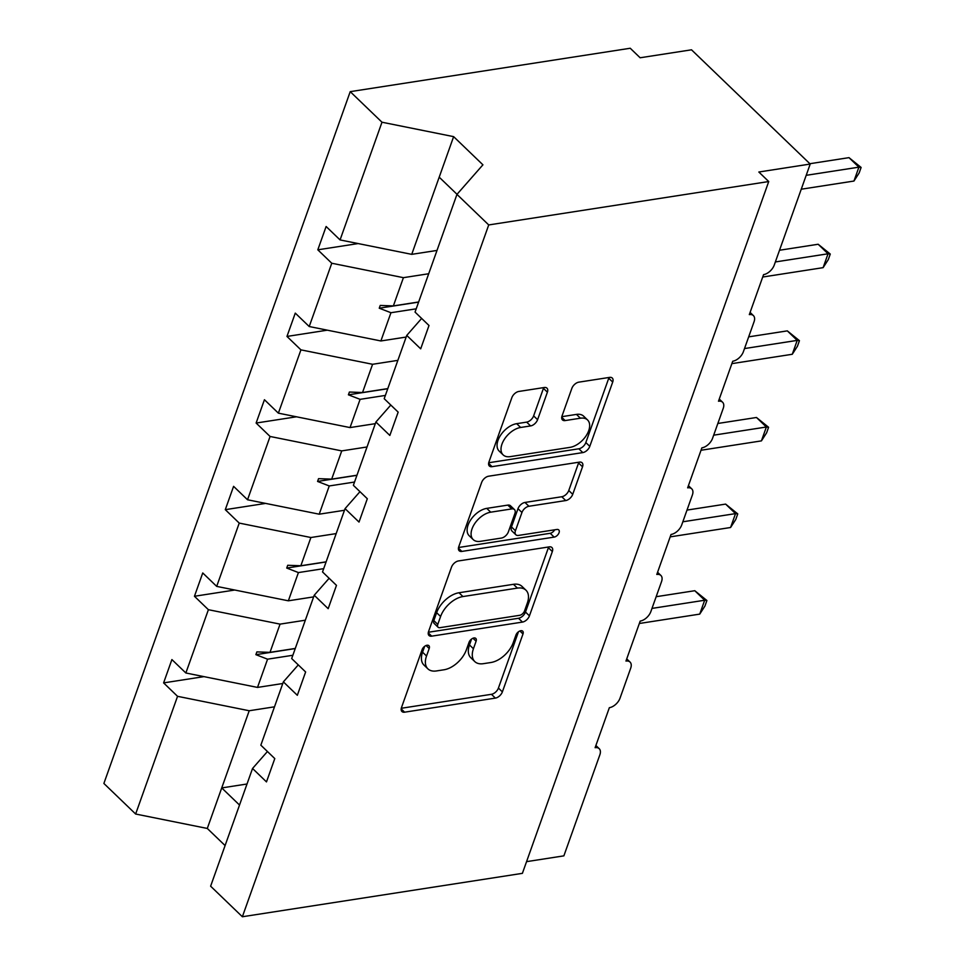 <?xml version="1.0" encoding="UTF-8"?>
<svg xmlns="http://www.w3.org/2000/svg" width="965" height="965" viewBox="0 0 965 965"><rect width="100%" height="100%" fill="white"/><g stroke="black" fill="none" stroke-linecap="round" stroke-linejoin="round"><path stroke-width="1.45" d="M427.025 645.247A4.656 2.726 133.9 0 0 422.127 649.614L401.512 707.514A6.659 3.896 133.9 0 0 401.947 711.531A6.659 3.896 133.9 0 0 404.612 712.182L495.395 698.105A6.659 3.896 133.9 0 0 502.379 691.881L522.994 633.969A4.656 2.726 133.9 0 0 522.692 631.17A4.656 2.726 133.9 0 0 520.823 630.712A4.656 2.726 133.9 0 0 515.937 635.067L513.271 642.557A21.29 12.485 133.9 0 1 490.92 662.509L483.356 663.679A21.29 12.485 133.9 0 1 474.792 661.58A21.29 12.485 133.9 0 1 473.429 648.733L476.095 641.243A4.656 2.726 133.9 0 0 475.793 638.432A4.656 2.726 133.9 0 0 473.924 637.974A4.656 2.726 133.9 0 0 469.038 642.34L466.36 649.831A21.29 12.485 133.9 0 1 444.021 669.77L436.457 670.94A21.29 12.485 133.9 0 1 427.893 668.854A21.29 12.485 133.9 0 1 426.53 656.007L429.196 648.516A4.656 2.726 133.9 0 0 428.894 645.706A4.656 2.726 133.9 0 0 427.025 645.247M547.396 392.176A6.659 3.896 133.9 0 0 546.962 388.159A6.659 3.896 133.9 0 0 544.284 387.508L518.82 391.452A6.659 3.896 133.9 0 0 511.836 397.689L488.941 461.994A6.659 3.896 133.9 0 0 489.364 466.011A6.659 3.896 133.9 0 0 492.041 466.662L582.812 452.597A6.659 3.896 133.9 0 0 589.796 446.361L612.703 382.056A6.659 3.896 133.9 0 0 612.268 378.039A6.659 3.896 133.9 0 0 609.603 377.387L578.831 382.152A6.659 3.896 133.9 0 0 571.847 388.388L562.052 415.903A6.659 3.896 133.9 0 0 562.474 419.92A6.659 3.896 133.9 0 0 565.152 420.571L580.411 418.207A17.804 10.434 133.9 0 1 587.564 419.968A17.804 10.434 133.9 0 1 586.31 435.505A17.804 10.434 133.9 0 1 570.026 447.362L510.268 456.626A17.804 10.434 133.9 0 1 503.115 454.877A17.804 10.434 133.9 0 1 504.357 439.328A17.804 10.434 133.9 0 1 520.642 427.471L530.605 425.927A6.659 3.896 133.9 0 0 537.589 419.703L547.396 392.176L543.44 388.364A6.659 3.896 133.9 0 0 543.657 387.604M267.438 751.518L252.541 768.478L210.623 886.184L242.372 916.75L522.391 873.349L768.731 181.541L758.84 172.011L810.214 164.05L774.232 265.098A10.169 5.959 -46.1 0 1 763.568 274.627L749.323 314.602A10.169 5.959 133.9 0 1 753.412 315.603A10.169 5.959 133.9 0 1 754.063 321.731L743.388 351.718A10.169 5.959 -46.1 0 1 732.725 361.236L718.491 401.223A10.169 5.959 133.9 0 1 722.568 402.212A10.169 5.959 133.9 0 1 723.231 408.352L712.556 438.327A10.169 5.959 -46.1 0 1 701.881 447.856L687.647 487.832A10.169 5.959 133.9 0 1 691.724 488.833A10.169 5.959 133.9 0 1 692.388 494.961L681.712 524.948A10.169 5.959 -46.1 0 1 671.037 534.465L656.803 574.452A10.169 5.959 133.9 0 1 660.892 575.454A10.169 5.959 133.9 0 1 661.544 581.581L650.868 611.557A10.169 5.959 -46.1 0 1 640.193 621.086L625.959 661.061A10.169 5.959 133.9 0 1 630.049 662.062A10.169 5.959 133.9 0 1 630.7 668.19L620.025 698.178A10.169 5.959 -46.1 0 1 609.349 707.695L595.115 747.682A10.169 5.959 133.9 0 1 599.205 748.683A10.169 5.959 133.9 0 1 599.856 754.811L563.874 855.859L526.552 861.649M242.372 916.75L488.724 224.941L768.731 181.541M458.471 560.942A6.659 3.896 133.9 0 0 451.487 567.179L428.581 631.484A6.659 3.896 133.9 0 0 429.015 635.501A6.659 3.896 133.9 0 0 431.693 636.152L522.463 622.087A6.659 3.896 133.9 0 0 529.447 615.851L552.342 551.546A6.659 3.896 133.9 0 0 551.92 547.529A6.659 3.896 133.9 0 0 549.242 546.878L458.471 560.942M458.761 546.745L481.656 482.428A6.659 3.896 133.9 0 1 488.64 476.203L579.422 462.126A6.659 3.896 133.9 0 1 582.1 462.79A6.659 3.896 133.9 0 1 582.522 466.795L572.728 494.321A6.659 3.896 133.9 0 1 565.743 500.558L528.929 506.263A6.659 3.896 133.9 0 0 521.944 512.487L515.443 530.75A6.659 3.896 133.9 0 0 515.865 534.767A6.659 3.896 133.9 0 0 518.543 535.418L556.865 529.471A4.656 2.726 133.9 0 1 558.747 529.93A4.656 2.726 133.9 0 1 558.421 534.007A4.656 2.726 133.9 0 1 554.151 537.107L461.861 551.413A6.659 3.896 133.9 0 1 459.195 550.75A6.659 3.896 133.9 0 1 458.761 546.745M488.724 224.941L456.964 194.375L415.046 312.093L429.003 325.507L420.692 348.835L406.748 335.41L421.645 318.438M358.16 243.566L317.811 249.814L331.767 263.24L309.222 326.532L380.885 340.959L406.169 337.05M428.701 273.746L403.418 277.667L331.767 263.24M406.748 335.41L384.203 398.702L398.159 412.127L389.848 435.444L375.904 422.019L390.801 405.059M327.316 330.175L286.967 336.435L300.923 349.861L278.378 413.153L350.042 427.579L375.325 423.659M397.857 360.367L372.587 364.288L300.923 349.861M375.904 422.019L353.371 485.323L367.315 498.736L359.016 522.065L345.06 508.639L359.969 491.668M296.472 416.796L256.123 423.044L270.079 436.469L247.535 499.761L319.198 514.188L344.481 510.28M367.014 446.976L341.743 450.896L270.079 436.469M345.06 508.639L322.527 571.931L336.471 585.357L328.172 608.674L314.216 595.248L329.125 578.288M265.628 503.404L225.291 509.665L239.236 523.09L216.691 586.382L288.354 600.809L313.637 596.889M336.17 533.597L310.899 537.517L239.236 523.09M314.216 595.248L291.683 658.552L305.628 671.966L297.329 695.295L283.372 681.869L298.281 664.897M234.784 590.025L194.447 596.274L208.392 609.699L185.859 672.991L171.903 659.577L163.604 682.894L177.548 696.32L135.643 814.026L103.882 783.459L350.223 91.651L630.242 48.25L640.133 57.767L691.507 49.806L810.214 164.05M305.338 620.206L280.055 624.126L208.392 609.699M252.541 768.478L266.485 781.903L274.784 758.587L260.84 745.161L283.372 681.869M203.941 676.634L163.604 682.894M274.494 706.826L249.211 710.747L177.548 696.32M456.964 194.375L482.922 164.822L453.634 136.644L411.729 254.35L437 250.43M411.729 254.35L340.066 239.923L326.122 226.498L317.811 249.814M286.967 336.435L295.278 313.118L309.222 326.532M256.123 423.044L264.434 399.727L278.378 413.153M225.291 509.665L233.59 486.348L247.535 499.761M194.447 596.274L202.747 572.957L216.691 586.382M453.634 136.644L381.983 122.217L340.066 239.923M381.983 122.217L350.223 91.651M403.418 277.667L393.37 305.905L380.234 305.435L379.245 308.209L390.946 312.72L380.885 340.959M416.217 308.812L390.946 312.72M418.641 301.985L393.37 305.905M372.587 364.288L362.526 392.526L349.402 392.043L348.413 394.818L360.102 399.341L350.042 427.579M385.373 395.421L360.102 399.341M387.809 388.606L362.526 392.526M341.743 450.896L331.683 479.135L318.559 478.664L317.569 481.439L329.258 485.95L319.198 514.188M354.529 482.042L329.258 485.95M356.966 475.214L331.683 479.135M310.899 537.517L300.839 565.755L287.715 565.273L286.726 568.047L298.414 572.571L288.354 600.809M323.697 568.65L298.414 572.571M326.122 561.835L300.839 565.755M280.055 624.126L269.995 652.364L256.871 651.894L255.882 654.668L267.57 659.179L257.51 687.418L185.859 672.991M292.853 655.271L267.57 659.179M257.51 687.418L282.793 683.51M295.278 648.444L269.995 652.364M249.211 710.747L207.294 828.452L135.643 814.026M247.004 784.002L221.733 787.923L239.513 805.039M225.086 845.569L207.294 828.452M439.208 177.174L457.024 194.315M295.242 648.564L255.882 654.668M326.074 561.956L286.726 568.047M356.917 475.335L317.569 481.439M387.761 388.726L348.413 394.818M418.605 302.105L379.245 308.209M424.66 646.309L422.561 652.195A21.29 12.485 133.9 0 0 423.937 665.042L427.893 668.854M474.792 661.58L470.836 657.768A21.29 12.485 133.9 0 1 469.473 644.934L471.559 639.047M401.295 708.274L491.438 694.305A6.659 3.896 133.9 0 0 498.423 688.069L518.47 631.773M428.364 632.256L518.507 618.275A6.659 3.896 133.9 0 0 525.491 612.051L548.385 547.734A6.659 3.896 133.9 0 0 548.615 546.974M437.784 624.403A4.656 2.726 133.9 0 0 438.074 627.214A4.656 2.726 133.9 0 0 439.956 627.672L519.628 615.32A4.656 2.726 133.9 0 0 524.526 610.954L527.336 603.053A21.29 12.485 133.9 0 0 525.961 590.206A21.29 12.485 133.9 0 0 517.409 588.107L462.947 596.551A21.29 12.485 133.9 0 0 440.595 616.502L437.784 624.403L433.828 620.591A4.656 2.726 133.9 0 0 434.117 623.402L438.074 627.214M525.961 590.206L522.005 586.406A21.29 12.485 133.9 0 0 513.452 584.308L517.409 588.107M433.828 620.591L436.638 612.691A21.29 12.485 133.9 0 1 458.99 592.751L513.452 584.308M515.865 534.767L511.908 530.955A6.659 3.896 133.9 0 1 511.486 526.938L517.988 508.688A6.659 3.896 133.9 0 1 524.972 502.451L561.787 496.746A6.659 3.896 133.9 0 0 568.771 490.51L578.566 462.995A6.659 3.896 133.9 0 0 578.795 462.223M458.532 547.505L550.195 533.295A4.656 2.726 133.9 0 0 554.682 529.809M490.727 512.186A17.804 10.434 133.9 0 0 474.43 524.043A17.804 10.434 133.9 0 0 473.188 539.58A17.804 10.434 133.9 0 0 480.341 541.341L501.39 538.072A6.659 3.896 133.9 0 0 508.374 531.848L514.876 513.585A6.659 3.896 133.9 0 0 514.454 509.568A6.659 3.896 133.9 0 0 511.776 508.917L490.727 512.186L486.77 508.374A17.804 10.434 133.9 0 0 470.474 520.231A17.804 10.434 133.9 0 0 469.231 535.78L473.188 539.58M514.454 509.568L510.497 505.769A6.659 3.896 133.9 0 0 507.819 505.105L511.776 508.917M486.77 508.374L507.819 505.105M503.115 454.877L499.158 451.065A17.804 10.434 133.9 0 1 500.401 435.529A17.804 10.434 133.9 0 1 516.685 423.671L526.649 422.127A6.659 3.896 133.9 0 0 533.633 415.891L543.44 388.364M587.564 419.968L583.608 416.156A17.804 10.434 133.9 0 0 576.455 414.407L580.411 418.207M561.823 416.675L576.455 414.407M488.712 462.754L578.855 448.785A6.659 3.896 133.9 0 0 585.839 442.549L608.746 378.244A6.659 3.896 133.9 0 0 608.963 377.484M706.911 600.507L704.679 600.242L694.788 590.713L706.911 600.507L704.933 606.056L699.734 614.114L704.679 600.242L651.99 608.408M694.788 590.713L656.152 596.708M699.734 614.114L639.337 623.486M737.755 513.899L735.523 513.621L725.632 504.104L737.755 513.899L735.776 519.447L730.577 527.505L735.523 513.621L682.834 521.788M725.632 504.104L686.996 510.087M730.577 527.505L670.18 536.866M768.586 427.278L766.367 427.012L756.476 417.483L768.586 427.278L766.62 432.827L761.421 440.884L766.367 427.012L713.678 435.179M756.476 417.483L717.839 423.478M761.421 440.884L701.024 450.257M799.43 340.669L797.211 340.392L787.319 330.874L799.43 340.669L797.464 346.218L792.265 354.276L797.211 340.392L744.522 348.558M787.319 330.874L748.683 336.857M792.265 354.276L731.868 363.636M830.274 254.048L828.054 253.783L818.163 244.254L830.274 254.048L828.296 259.597L823.109 267.655L828.054 253.783L775.353 261.949M818.163 244.254L779.527 250.249M823.109 267.655L762.712 277.027M861.118 167.44L858.898 167.162L848.995 157.645L861.118 167.44L859.139 172.988L853.953 181.046L858.898 167.162L806.197 175.328M848.995 157.645L809.864 163.712M853.953 181.046L801.264 189.212M422.561 652.195L426.53 656.007M472.971 638.239L476.095 641.243M469.473 644.934L473.429 648.733M519.882 630.977L522.994 633.969M498.423 688.069L502.379 691.881M491.438 694.305L495.395 698.105M401.187 708.877L404.612 712.182M426.072 645.513L429.196 648.516M548.385 547.734L552.342 551.546M525.491 612.051L529.447 615.851M518.507 618.275L522.463 622.087M428.255 632.859L431.693 636.152M458.99 592.751L462.947 596.551M436.638 612.691L440.595 616.502M578.566 462.995L582.522 466.795M568.771 490.51L572.728 494.321M561.787 496.746L565.743 500.558M524.972 502.451L528.929 506.263M517.988 508.688L521.944 512.487M511.486 526.938L515.443 530.75M550.195 533.295L554.151 537.107M458.435 548.108L461.861 551.413M533.633 415.891L537.589 419.703M526.649 422.127L530.605 425.927M516.685 423.671L520.642 427.471M561.726 417.278L565.152 420.571M608.746 378.244L612.703 382.056M585.839 442.549L589.796 446.361M578.855 448.785L582.812 452.597M488.604 463.357L492.041 466.662M595.9 745.499L599.205 748.683M626.731 658.878L630.049 662.062M657.575 572.269L660.892 575.454M688.419 485.648L691.724 488.833M719.263 399.04L722.568 402.212M750.107 312.419L753.412 315.603"/></g></svg>
